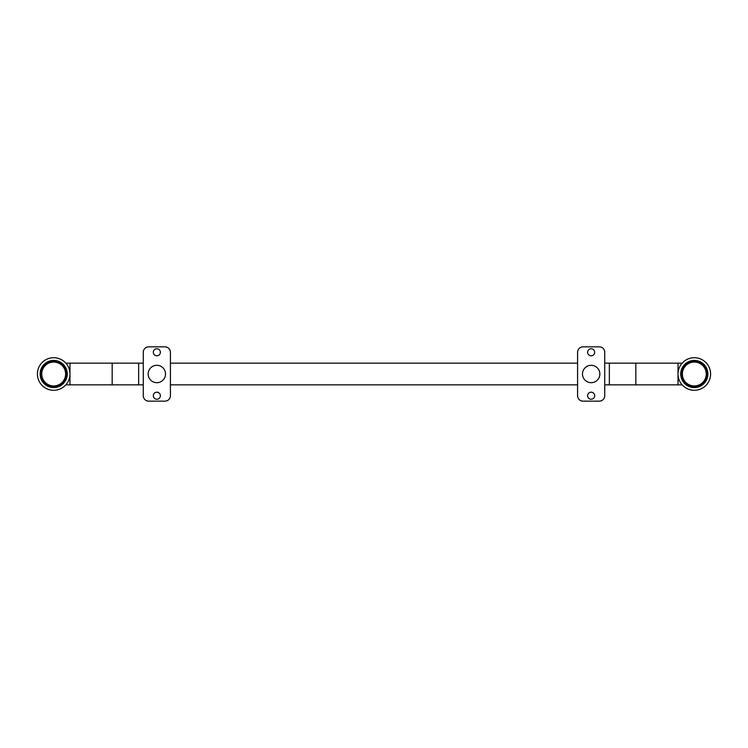 <?xml version="1.0" encoding="UTF-8"?>
<svg xmlns="http://www.w3.org/2000/svg" width="748" height="748" viewBox="0 0 748 748"><rect width="100%" height="100%" fill="white"/><g stroke="black" fill="none" stroke-linecap="round" stroke-linejoin="round"><path stroke-width="1.12" d="M682.176 384.855L604.73 384.855M143.27 384.855L65.824 384.855M682.176 363.145L604.73 363.145M577.587 363.145L170.413 363.145M143.27 363.145L65.824 363.145M577.587 384.855L170.413 384.855M53.688 387.576A13.576 13.576 0 0 1 40.111 374A13.576 13.576 0 0 1 53.688 360.424A13.576 13.576 0 0 1 67.264 374A13.576 13.576 0 0 1 53.688 387.576M53.688 360.966A13.034 13.034 0 0 0 40.654 374A13.034 13.034 0 0 0 53.688 387.034A13.034 13.034 0 0 0 66.712 374A13.034 13.034 0 0 0 53.688 360.966M53.688 390.288A16.288 16.288 0 0 0 69.975 374A16.288 16.288 0 0 0 53.688 357.712A16.288 16.288 0 0 0 37.4 374A16.288 16.288 0 0 0 53.688 390.288M53.688 362.06A11.94 11.94 0 0 0 41.748 374A11.94 11.94 0 0 0 53.688 385.94A11.94 11.94 0 0 0 65.628 374A11.94 11.94 0 0 0 53.688 362.06M694.312 360.424A13.576 13.576 0 0 0 680.736 374A13.576 13.576 0 0 0 694.312 387.576A13.576 13.576 0 0 0 707.889 374A13.576 13.576 0 0 0 694.312 360.424M694.312 387.034A13.034 13.034 0 0 1 681.288 374A13.034 13.034 0 0 1 694.312 360.966A13.034 13.034 0 0 1 707.346 374A13.034 13.034 0 0 1 694.312 387.034M694.312 357.712A16.288 16.288 0 0 1 710.6 374A16.288 16.288 0 0 1 694.312 390.288A16.288 16.288 0 0 1 678.025 374A16.288 16.288 0 0 1 694.312 357.712M694.312 385.94A11.94 11.94 0 0 1 682.372 374A11.94 11.94 0 0 1 694.312 362.06A11.94 11.94 0 0 1 706.252 374A11.94 11.94 0 0 1 694.312 385.94M160.371 395.72A3.525 3.525 0 0 0 156.837 392.186A3.525 3.525 0 0 0 153.312 395.72A3.525 3.525 0 0 0 156.837 399.245A3.525 3.525 0 0 0 160.371 395.72M165.523 374A8.686 8.686 0 0 0 156.837 365.314A8.686 8.686 0 0 0 148.151 374A8.686 8.686 0 0 0 156.837 382.686A8.686 8.686 0 0 0 165.523 374M160.371 352.28A3.525 3.525 0 0 0 156.837 348.755A3.525 3.525 0 0 0 153.312 352.28A3.525 3.525 0 0 0 156.837 355.814A3.525 3.525 0 0 0 160.371 352.28M143.27 395.72A5.432 5.432 0 0 0 148.693 401.143L164.981 401.143A5.432 5.432 0 0 0 170.413 395.72L170.413 352.28A5.432 5.432 0 0 0 164.981 346.857L148.693 346.857A5.432 5.432 0 0 0 143.27 352.28L143.27 395.72M594.688 395.72A3.525 3.525 0 0 1 591.163 399.245A3.525 3.525 0 0 1 587.629 395.72A3.525 3.525 0 0 1 591.163 392.186A3.525 3.525 0 0 1 594.688 395.72M599.849 374A8.686 8.686 0 0 1 591.163 382.686A8.686 8.686 0 0 1 582.477 374A8.686 8.686 0 0 1 591.163 365.314A8.686 8.686 0 0 1 599.849 374M594.688 352.28A3.525 3.525 0 0 1 591.163 355.814A3.525 3.525 0 0 1 587.629 352.28A3.525 3.525 0 0 1 591.163 348.755A3.525 3.525 0 0 1 594.688 352.28M604.73 395.72A5.432 5.432 0 0 1 599.307 401.143L583.019 401.143A5.432 5.432 0 0 1 577.587 395.72L577.587 352.28A5.432 5.432 0 0 1 583.019 346.857L599.307 346.857A5.432 5.432 0 0 1 604.73 352.28L604.73 395.72M678.025 384.855L678.025 363.145M69.975 384.855L69.975 363.145M635.837 384.855L635.837 363.145M609.349 384.855L609.349 363.145M138.651 384.855L138.651 363.145M112.163 384.855L112.163 363.145"/></g></svg>
